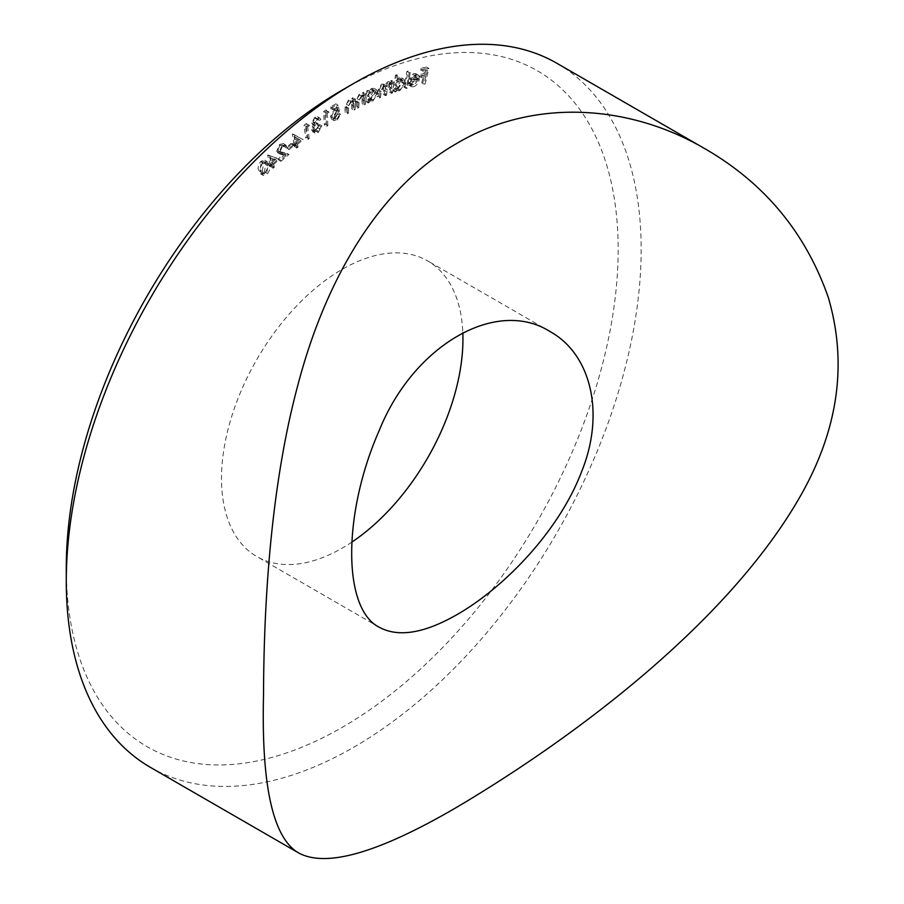 <?xml version="1.0" encoding="UTF-8"?>
<svg xmlns="http://www.w3.org/2000/svg" width="904" height="904" viewBox="0 0 904 904"><rect width="100%" height="100%" fill="white"/><g stroke="black" fill="none" stroke-linecap="round" stroke-linejoin="round"><path stroke-width="0.68" stroke-dasharray="4.52 3.39" d="M411.569 84.117L409.885 83.948L408.868 82.219L407.794 83.1L409.094 85.326L411.184 85.473C414.009 84.49 415.919 82.14 416.936 78.399L416.755 74.806L415.795 73.665L413.795 73.518L409.806 76.614L408.032 80.727L415.783 78.772L411.569 84.117L413.862 85.439L412.19 85.27L411.162 83.541L408.868 82.219M396.607 74.829L395.5 75.179L392.844 90.637L393.952 90.287L394.28 88.366L395.217 89.349L397.398 89.439L402.868 82.106L401.591 77.823L399.376 77.721L395.511 81.179L396.607 74.829L398.901 76.151L397.805 76.512L395.5 75.179M367.928 90.332L366.809 90.841L365.826 101.643L366.956 101.135L367.114 99.282L370.12 101.214L367.114 99.282L370.493 99.813L375.555 92.05L374.177 88.377L371.487 88.468L367.747 92.321L367.928 90.332L370.233 91.654L369.103 92.163L366.809 90.841M352.809 108.141L353.046 97.677L351.893 98.299L351.859 100.174L351.26 99.7L354.153 101.508L351.859 100.174L348.548 99.869L345.125 107.022L345.012 112.412L346.153 111.791L346.447 104.299L348.752 100.988L350.775 100.852L351.645 102.175L351.667 108.774L352.809 108.141L355.114 109.474L355.351 98.999L353.046 97.677M326.762 110.83L325.96 109.983L323.575 111.531L324.378 125.046L325.587 124.255L324.852 112.073L326.762 110.83L329.056 112.152L325.96 109.983M307.258 124.255L306.377 123.52L304.026 125.26L305.71 138.131L306.897 137.25L305.382 125.645L307.258 124.255L309.563 125.577L306.377 123.52M291.235 144.572L291.031 143.555L286.591 147.194L286.794 148.211L291.235 144.572L293.54 145.906L293.337 144.889L291.031 143.555M276.895 158.166L267.573 155.047L269.844 163.115L268.431 164.381L268.748 165.488L270.16 164.223L270.917 166.912L272.081 165.861L271.324 163.172L276.895 158.166L279.189 159.488L267.821 154.833M342.221 90.084A390.245 225.311 -60 0 1 618.166 249.402A390.245 225.311 -60 0 1 342.221 727.347A390.245 225.311 -60 0 1 66.274 568.028M351.95 542.05A170.732 98.57 -60 0 1 342.221 548.118A170.732 98.57 -60 0 1 256.86 556.57A170.732 98.57 -60 0 1 256.86 359.43A170.732 98.57 -60 0 1 427.581 260.86A170.732 98.57 -60 0 1 462.814 332.638M264.793 172.992C267.46 169.5 268.104 166.313 266.736 163.454L264.714 160.2L260.917 161.228C258.205 164.743 257.516 167.963 258.849 170.901L260.883 174.043L264.793 172.992L267.087 174.325C269.765 170.822 270.409 167.647 269.03 164.777L266.736 163.454M279.856 145.589L282.398 144.911L283.268 146.165L284.398 145.205L283.28 143.533L279.517 144.504L276.726 151.183L277.822 152.776L283.777 154.2L278.353 158.844L278.624 159.997L286.613 153.172L278.714 151.431L277.878 150.233L279.856 145.589L282.15 146.923L284.692 146.233L285.562 147.499L283.268 146.165M300.919 138.436L292.365 133.928L293.845 142.629L292.41 143.759L292.613 144.956L294.049 143.826L294.557 146.73L295.744 145.793L295.246 142.888L300.919 138.436L303.213 139.758L292.602 133.747M314.863 118.526L317.361 119.034L318.581 118.187L317.541 116.752L314.75 117.26L311.62 123.046L313.417 124.662L311.541 129.656L312.671 131.713L316.027 131.057L319.598 124.469L315.88 129.792L313.462 130.289L312.727 128.944L315.971 123.622L315.858 122.424L312.863 122.164L314.863 118.526L319.654 120.356L316.637 118.221L319.654 120.356L320.875 119.509L318.581 118.187M320.875 119.509L319.846 118.085L317.044 118.582L313.914 124.379L315.711 125.984L312.366 124.458L315.711 125.984L314.4 128.097L312.095 126.775M314.4 128.097L313.835 130.99L314.965 133.046L318.321 132.391L321.892 125.803L318.185 131.125L315.767 131.611L315.033 130.266L318.276 124.955L318.163 123.746L315.157 123.498L315.643 124.402L312.863 122.164L315.157 123.498L317.168 119.859M335.802 103.836L330.559 107.045L330.593 108.356L334.909 105.723L335.599 109.101L334.175 109.712L330.491 116.514L331.723 119.238L334.83 118.763L338.435 112.819L334.729 117.52L332.649 117.746L331.734 115.701L334.48 110.83L337.09 109.983L335.802 103.836L338.096 105.169L332.853 108.367L330.559 107.045M363.114 102.932L363.702 92.253L362.56 92.829L362.447 94.75L361.736 94.129L364.753 96.073L359.216 94.231L355.611 101.338L355.306 106.841L356.447 106.265L357.001 98.638L359.374 95.383L361.261 95.304L362.176 96.773L361.962 103.508L363.114 102.932L365.408 104.265L366.007 93.587L363.702 92.253M390.279 91.541L391.748 80.456L390.618 80.897L390.358 82.806L389.341 81.733L387.613 81.789L384.449 85.53L383.443 84.174L381.533 84.128L377.815 90.615L377.013 96.671L378.188 96.219L378.991 90.163L381.578 85.428L383.025 85.462L383.68 89.971L383.104 94.31L384.234 93.88L384.991 88.208L387.635 83.089L389.07 83.134L389.771 87.281L389.149 91.982L390.279 91.541L392.573 92.875L394.042 81.789L391.748 80.456M394.042 81.789L392.912 82.219L392.664 84.14L389.341 81.733L391.635 83.066L389.906 83.111L387.613 81.789M405.003 86.795L408.032 71.111L406.913 71.439L403.885 87.112L405.003 86.795L407.308 88.117L410.337 72.444L408.032 71.111M422.891 82.535L426.598 67.066L420.812 68.263L420.45 69.789L425.083 68.828L423.919 73.665L419.286 74.625L418.925 76.151L423.558 75.19L421.739 82.772L422.891 82.535L425.185 83.869L428.891 68.399L426.598 67.066M150.471 767.394A406.506 234.701 120 0 0 353.724 747.258A406.506 234.701 120 0 0 619.285 389.048A406.506 234.701 120 0 0 556.966 63.314M269.03 164.777L267.008 161.533L263.222 162.55L260.917 161.228M263.222 162.55C260.51 166.076 259.821 169.297 261.154 172.223L258.849 170.901M261.154 172.223L263.177 175.365L267.087 174.325M262.239 171.229L263.539 163.658L266.251 162.991L267.946 165.827L266.714 173.342L263.618 173.692L262.239 171.229L259.945 169.895L261.233 162.336L263.957 161.658L265.652 164.505L264.42 172.02L261.324 172.37L259.945 169.895M264.024 174.009L261.324 172.37L264.024 174.009M263.539 163.658L261.233 162.336M267.946 165.827L265.652 164.505M266.714 173.342L264.42 172.02M270.115 156.155L267.573 155.047M269.878 156.369L272.149 164.438L269.844 163.115M272.149 164.438L270.737 165.703L268.431 164.381M270.737 165.703L271.042 166.822L268.748 165.488M271.042 166.822L272.454 165.545L270.16 164.223M272.454 165.545L273.211 168.246L270.917 166.912M273.211 168.246L274.375 167.195L272.081 165.861M274.375 167.195L273.618 164.505L271.324 163.172M273.618 164.505L279.189 159.488M276.737 160.302L273.313 163.387L271.957 158.573L276.737 160.302L274.443 158.98L271.008 162.065L269.652 157.239L274.443 158.98M273.313 163.387L271.008 162.065M271.957 158.573L269.652 157.239M285.562 147.499L286.692 146.527L284.398 145.205M286.692 146.527L285.585 144.855L281.822 145.838L279.517 144.504M281.822 145.838L279.031 152.516L276.726 151.183M279.031 152.516L280.116 154.109L286.082 155.533L283.777 154.2M286.082 155.533L280.647 160.177L278.353 158.844M280.647 160.177L280.929 161.33L278.624 159.997M280.929 161.33L288.918 154.494L286.613 153.172M288.918 154.494L281.008 152.765L277.878 150.233M280.183 151.556L282.15 146.923M293.337 144.889L288.896 148.516L286.591 147.194M288.896 148.516L289.099 149.544L286.794 148.211M289.099 149.544L293.54 145.906M294.896 135.069L292.365 133.928M294.659 135.261L296.15 143.951L293.845 142.629M296.15 143.951L294.715 145.081L292.41 143.759M294.715 145.081L294.919 146.278L292.613 144.956M294.919 146.278L296.354 145.148L294.049 143.826M296.354 145.148L296.851 148.053L294.557 146.73M296.851 148.053L298.037 147.126L295.744 145.793M298.037 147.126L297.54 144.222L295.246 142.888M297.54 144.222L303.213 139.758M300.829 140.278L297.337 143.024L296.444 137.826L300.829 140.278L298.535 138.956L295.032 141.691L294.139 136.493L298.535 138.956M297.337 143.024L295.032 141.691M296.444 137.826L294.139 136.493M308.682 124.842L306.32 126.583L304.026 125.26M306.32 126.583L308.004 139.465L305.71 138.131M308.004 139.465L309.202 138.583L306.897 137.25M309.202 138.583L307.676 126.967L305.382 125.645M307.676 126.967L309.563 125.577M317.044 118.582L314.75 117.26M313.914 124.379L311.62 123.046M313.835 130.99L311.541 129.656M318.321 132.391L316.027 131.057M321.892 125.803L319.598 124.469M320.728 126.616L318.423 125.294M320.005 129.08L317.711 127.758M318.185 131.125L315.88 129.792M315.033 130.266L312.727 128.944M318.276 124.955L315.971 123.622M318.163 123.746L315.858 122.424M328.254 111.305L325.881 112.864L323.575 111.531M325.881 112.864L326.683 126.368L324.378 125.046M326.683 126.368L327.881 125.588L325.587 124.255M327.881 125.588L327.158 113.395L324.852 112.073M327.158 113.395L329.056 112.152M332.853 108.367L332.887 109.678L330.593 108.356M332.887 109.678L337.203 107.045L334.909 105.723M337.203 107.045L337.904 110.424L335.599 109.101M337.904 110.424L336.469 111.034L334.175 109.712M336.469 111.034L332.785 117.848L330.491 116.514M332.785 117.848L334.017 120.571L337.135 120.096L334.83 118.763M337.135 120.096L340.729 114.153L338.435 112.819M340.729 114.153L339.486 114.91L337.192 113.588M339.486 114.91L337.022 118.853L334.729 117.52M337.022 118.853L334.955 119.079L334.028 117.034L331.734 115.701M334.028 117.034L336.785 112.152L334.48 110.83M336.785 112.152L339.395 111.316L337.09 109.983M339.395 111.316L338.096 105.169M355.351 98.999L354.198 99.632L351.893 98.299M354.198 99.632L354.153 101.508L350.842 101.191L348.548 99.869M350.842 101.191L347.43 108.356L347.305 113.746L345.012 112.412M347.305 113.746L348.447 113.113L346.153 111.791M348.447 113.113L348.752 105.632L346.447 104.299M348.752 105.632L351.046 102.31L348.752 100.988M351.046 102.31L353.068 102.186L353.95 103.497L351.645 102.175M353.95 103.497L353.961 110.096L351.667 108.774M353.961 110.096L355.114 109.474M366.007 93.587L364.854 94.163L362.56 92.829M364.854 94.163L364.753 96.073L359.216 94.231M361.51 95.564L357.916 102.672L357.611 108.164L355.306 106.841M357.611 108.164L358.752 107.599L356.447 106.265M358.752 107.599L359.306 99.971L357.001 98.638M359.306 99.971L361.668 96.717L359.374 95.383M361.668 96.717L363.555 96.638L364.47 98.095L362.176 96.773M364.47 98.095L364.255 104.841L361.962 103.508M364.255 104.841L365.408 104.265M369.103 92.163L368.131 102.966L365.826 101.643M368.131 102.966L369.25 102.468L366.956 101.135M369.25 102.468L369.42 100.604L372.787 101.146L370.493 99.813M372.787 101.146L377.849 93.383L375.555 92.05M377.849 93.383L376.471 89.711L373.781 89.79L371.487 88.468M373.781 89.79L370.052 93.643L367.747 92.321M370.052 93.643L370.233 91.654M372.787 99.915L370.629 99.971L369.668 97.157L373.578 91.18L375.68 91.112L376.697 93.948L372.787 99.915L370.493 98.592L368.335 98.649L367.363 95.824L371.273 89.846L373.375 89.79L374.403 92.626L370.493 98.592M369.668 97.157L367.363 95.824M373.578 91.18L371.273 89.846M376.697 93.948L374.403 92.626M392.912 82.219L390.618 80.897M392.664 84.14L390.358 82.806M389.906 83.111L386.754 86.852L384.449 85.53M386.754 86.852L385.737 85.507L381.533 84.128M383.838 85.462L380.121 91.948L379.318 97.994L377.013 96.671M379.318 97.994L380.482 97.542L378.188 96.219M380.482 97.542L381.285 91.496L383.884 86.75L381.578 85.428M383.884 86.75L385.33 86.784L385.985 91.304L385.409 95.643L383.104 94.31M385.409 95.643L386.539 95.202L384.234 93.88M386.539 95.202L387.285 89.53L389.94 84.411L387.635 83.089M389.94 84.411L391.375 84.456L392.065 88.615L391.443 93.304L389.149 91.982M391.443 93.304L392.573 92.875M397.805 76.512L395.15 91.971L392.844 90.637M395.15 91.971L396.246 91.609L393.952 90.287M396.246 91.609L396.585 89.699L394.28 88.366M396.585 89.699L397.523 90.671L399.692 90.773L397.398 89.439M399.692 90.773L405.173 83.428L402.868 82.106M405.173 83.428L403.885 79.145L401.681 79.055L399.376 77.721M401.681 79.055L397.816 82.513L395.511 81.179M397.816 82.513L398.901 76.151M399.805 89.496L398.031 89.394L397.127 86.117L401.353 80.467L403.094 80.558L404.031 83.846L399.805 89.496L395.726 88.061L394.822 84.795L399.048 79.134L400.788 79.224L401.738 82.524L397.511 88.163M397.127 86.117L394.822 84.795M401.353 80.467L399.048 79.134M404.031 83.846L401.738 82.524M410.337 72.444L409.218 72.761L406.913 71.439M409.218 72.761L406.178 88.445L403.885 87.112M406.178 88.445L407.308 88.117M411.162 83.541L410.088 84.434L407.794 83.1M410.088 84.434L411.388 86.648L413.478 86.795L411.184 85.473M413.478 86.795C416.303 85.823 418.224 83.462 419.23 79.733L416.936 78.399M419.23 79.733L419.049 76.128L416.755 74.806M419.049 76.128L418.089 74.987L413.795 73.518M416.1 74.851L412.111 77.936L409.806 76.614M412.111 77.936L410.326 82.061L408.032 80.727M410.326 82.061L418.077 80.094L415.783 78.772M418.077 80.094L413.862 85.439M418.236 78.863L411.817 80.49L415.783 76.241L417.727 76.772L418.236 78.863L415.942 77.529L409.523 79.156L413.478 74.919L415.433 75.45L415.942 77.529M417.275 76.377L414.97 75.043L417.275 76.377M411.817 80.49L409.523 79.156M415.783 76.241L413.478 74.919M428.891 68.399L423.117 69.597L420.812 68.263M423.117 69.597L422.744 71.122L420.45 69.789M422.744 71.122L427.377 70.162L425.083 68.828M427.377 70.162L426.225 74.998L423.919 73.665M426.225 74.998L421.592 75.959L419.286 74.625M421.592 75.959L421.219 77.473L418.925 76.151M421.219 77.473L425.863 76.524L423.558 75.19M425.863 76.524L424.044 84.095L421.739 82.772M424.044 84.095L425.185 83.869M282.398 154.821L280.093 153.499M283.257 153.409L280.952 152.075M347.43 108.356L345.125 107.022M348.56 108.118L346.266 106.796M354.052 106.265L351.746 104.932M357.916 102.672L355.611 101.338M359.035 102.502L356.73 101.169M364.481 100.92L362.176 99.598M380.121 91.948L377.815 90.615M381.285 91.496L378.991 90.163M385.985 91.304L383.68 89.971M387.285 89.53L384.991 88.208M392.065 88.615L389.771 87.281M550.095 331.587L427.581 260.86M379.364 627.297L256.86 556.57M264.714 160.2L267.008 161.533M260.883 174.043L263.177 175.365M263.957 161.658L266.251 162.991M282.398 144.911L284.692 146.233M283.28 143.533L285.585 144.855M277.822 152.776L280.116 154.109M278.714 151.431L281.008 152.765M317.541 116.752L319.846 118.085M312.671 131.713L314.965 133.046M313.462 130.289L315.767 131.611M331.723 119.238L334.017 120.571M332.649 117.746L334.955 119.079M350.775 100.852L353.068 102.186M361.261 95.304L363.555 96.638M374.177 88.377L376.471 89.711M368.335 98.649L370.629 99.971M373.375 89.79L375.68 91.112M383.443 84.174L385.737 85.507M383.025 85.462L385.33 86.784M389.07 83.134L391.375 84.456M395.217 89.349L397.523 90.671M401.591 77.823L403.885 79.145M395.726 88.061L398.031 89.394M400.788 79.224L403.094 80.558M409.885 83.948L412.19 85.27M409.094 85.326L411.388 86.648M415.795 73.665L418.089 74.987"/><path stroke-width="1.36" d="M66.274 581.306L66.274 568.028A390.245 225.311 -60 0 1 342.221 90.084L353.724 83.439A406.506 234.701 120 0 0 353.713 83.439A406.506 234.701 120 0 0 66.274 581.306A406.506 234.701 120 0 0 150.471 767.394L298.343 852.766C272.94 837.816 261.335 785.497 263.516 695.797C263.776 606.437 270.251 487.505 297.981 384.697C325.191 280.805 378.188 188.563 456.328 143.691C533.416 97.756 629.41 104.378 704.837 148.685C764.422 183.049 805.566 232.599 828.256 297.314C847.624 363.046 838.415 429.163 800.628 495.674C728.274 622.992 574.085 737.687 457.198 807.001C378.81 852.856 325.858 868.111 298.343 852.766M462.814 332.638A170.732 98.57 -60 0 1 351.95 542.05M704.837 148.685L556.966 63.314A406.506 234.701 120 0 0 353.724 83.439M457.198 614.494C424.383 633.331 398.438 637.602 379.364 627.297C342.514 609.115 342.424 513.867 379.352 430.18C413.648 345.17 496.33 297.427 550.095 331.587C590.617 353.916 605.488 412.699 581.634 471.583C559.474 530.275 505.053 587.046 457.198 614.494M342.221 90.084L353.713 83.439"/></g></svg>

